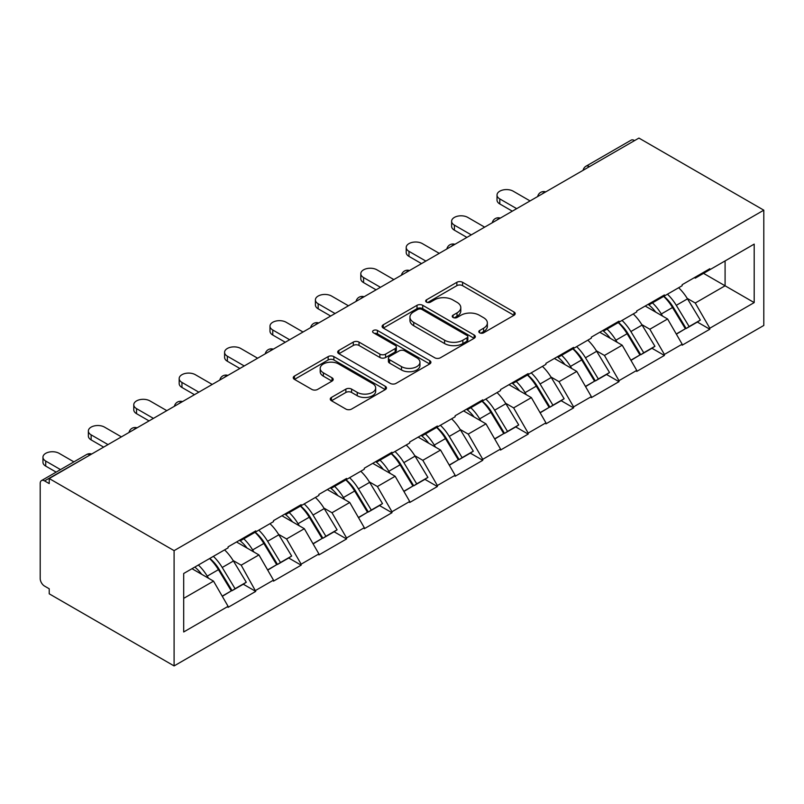 <?xml version="1.0" encoding="UTF-8"?>
<svg xmlns="http://www.w3.org/2000/svg" width="804" height="804" viewBox="0 0 804 804"><rect width="100%" height="100%" fill="white"/><g stroke="black" fill="none" stroke-linecap="round" stroke-linejoin="round"><path stroke-width="1.21" d="M479.656 332.816A2.824 1.628 0 0 0 483.656 332.816L514.007 315.289A4.04 2.332 0 0 0 515.193 313.64A4.04 2.332 0 0 0 514.007 311.992L462.581 282.294A4.04 2.332 0 0 0 456.863 282.294L426.512 299.822A2.824 1.628 0 0 0 425.678 300.977A2.824 1.628 0 0 0 426.512 302.133A2.824 1.628 0 0 0 430.512 302.133L434.441 299.862A12.934 7.467 0 0 1 452.722 299.862L457.014 302.334A12.934 7.467 0 0 1 460.792 307.62A12.934 7.467 0 0 1 457.014 312.897L453.084 315.158A2.824 1.628 0 0 0 452.25 316.314A2.824 1.628 0 0 0 453.084 317.469A2.824 1.628 0 0 0 457.084 317.469L461.014 315.208A12.934 7.467 0 0 1 479.295 315.208L483.576 317.68A12.934 7.467 0 0 1 487.365 322.957A12.934 7.467 0 0 1 483.576 328.233L479.656 330.504A2.824 1.628 0 0 0 478.822 331.66A2.824 1.628 0 0 0 479.656 332.816L479.656 330.504M331.439 397.427A4.04 2.332 0 0 0 330.263 399.085A4.04 2.332 0 0 0 331.439 400.734L345.871 409.065A4.04 2.332 0 0 0 351.589 409.065L385.297 389.598A4.04 2.332 0 0 0 386.483 387.95A4.04 2.332 0 0 0 385.297 386.302L333.871 356.604A4.04 2.332 0 0 0 328.153 356.604L294.445 376.071A4.04 2.332 0 0 0 293.259 377.719A4.04 2.332 0 0 0 294.445 379.367L311.872 389.427A4.04 2.332 0 0 0 317.59 389.427L332.012 381.106A4.04 2.332 0 0 0 333.198 379.448A4.04 2.332 0 0 0 332.012 377.8L323.369 372.815A10.804 6.241 0 0 1 320.203 368.403A10.804 6.241 0 0 1 326.876 362.634A10.804 6.241 0 0 1 338.655 363.991L372.513 383.538A10.804 6.241 0 0 1 375.679 387.95A10.804 6.241 0 0 1 369.006 393.709A10.804 6.241 0 0 1 357.227 392.362L351.589 389.106A4.04 2.332 0 0 0 345.871 389.106L331.439 397.427L331.439 400.734M49.225 478.541L638.929 138.077L763.8 210.176L174.096 550.639L49.225 478.541L49.225 483.586L44.562 480.903A6.171 3.568 -120 0 0 41.476 480.591A6.171 3.568 -120 0 0 40.2 483.415L40.2 578.538A6.171 3.568 -120 0 0 44.562 586.096L49.225 588.789L49.225 593.824L174.096 665.923L174.096 550.639M434.723 357.76A4.04 2.332 0 0 0 440.441 357.76L474.149 338.293A4.04 2.332 0 0 0 475.335 336.645A4.04 2.332 0 0 0 474.149 334.997L422.723 305.309A4.04 2.332 0 0 0 417.015 305.309L383.297 324.776A4.04 2.332 0 0 0 382.111 326.424A4.04 2.332 0 0 0 383.297 328.072L434.723 357.76M374.574 333.419A2.824 1.628 0 0 1 377.438 333.821L377.438 330.464L429.728 360.644A4.04 2.332 0 0 1 430.904 362.292A4.04 2.332 0 0 1 429.728 363.951L396.01 383.407A4.04 2.332 0 0 1 390.302 383.407L338.876 353.72L338.876 350.423A4.04 2.332 0 0 0 337.69 352.072A4.04 2.332 0 0 0 338.876 353.72M338.876 350.423L353.298 342.092A4.04 2.332 0 0 1 359.016 342.092L379.87 354.132A4.04 2.332 0 0 0 385.588 354.132L395.156 348.604A4.04 2.332 0 0 0 396.342 346.956A4.04 2.332 0 0 0 395.156 345.308L373.438 332.776A2.824 1.628 0 0 1 372.614 331.62A2.824 1.628 0 0 1 374.362 330.112A2.824 1.628 0 0 1 377.438 330.464M174.096 665.923L763.8 325.459L763.8 210.176M209.804 558.418A27.577 15.919 -120 0 1 219.241 569.463L232.095 590.679L243.3 584.217L255.742 591.392L241.18 565.172L233.12 560.519M255.742 591.392L228.085 607.352L228.085 606.347L183.694 631.974L183.694 573.493L228.085 547.866L228.085 546.861L255.742 530.891L255.742 531.896L273.491 521.645L273.491 520.64L301.148 504.681L301.148 505.686L318.897 495.435L318.897 494.43L346.554 478.46L346.554 479.465L364.302 469.214L364.302 468.209L391.96 452.25L391.96 453.255L409.708 443.004L409.708 441.999L437.366 426.03L437.366 427.035L455.124 416.784L455.124 415.779L482.772 399.819L482.772 400.824L500.53 390.573L500.53 389.568L528.178 373.599L528.178 374.604L545.936 364.353L545.936 363.348L573.584 347.388L573.584 348.393L591.342 338.142L591.342 337.137L618.99 321.168L618.99 322.173L636.748 311.922L636.748 310.917L664.395 294.957L664.395 295.962L682.154 285.711L682.154 284.706L709.811 268.737L709.811 269.742L754.192 244.114L754.192 302.595L709.811 328.223L695.249 303.018L687.189 298.364M663.873 296.264A27.577 15.919 -120 0 1 673.31 307.309L686.164 328.524L697.369 322.062L709.811 329.238L709.811 328.223M709.811 329.238L682.154 345.197L682.154 344.192L664.395 354.443L649.843 329.238L641.783 324.585M618.467 322.484A27.577 15.919 -120 0 1 627.904 333.519L640.758 354.745L651.964 348.273L664.395 355.448L664.395 354.443M664.395 355.448L636.748 371.418L636.748 370.403L618.99 380.654L604.437 355.448L596.377 350.795M573.061 348.695A27.577 15.919 -120 0 1 582.498 359.74L595.352 380.955L606.558 374.493L618.99 381.669L618.99 380.654M618.99 381.669L591.342 397.628L591.342 396.623L573.584 406.874L559.031 381.669L550.971 377.016M527.655 374.915A27.577 15.919 -120 0 1 537.092 385.95L549.946 407.176L561.152 400.704L573.584 407.879L573.584 406.874M573.584 407.879L545.936 423.849L545.936 422.834L528.178 433.085L513.625 407.879L505.565 403.226M482.249 401.126A27.577 15.919 -120 0 1 491.686 412.171L504.54 433.386L515.746 426.924L528.178 434.1L528.178 433.085M528.178 434.1L500.53 450.059L500.53 449.054L482.772 459.305L468.219 434.1L460.159 429.447M436.833 427.346A27.577 15.919 -120 0 1 446.28 438.381L459.134 459.607L470.34 453.134L482.772 460.31L482.772 459.305M482.772 460.31L455.124 476.28L455.124 475.264L437.366 485.515L422.814 460.31L414.753 455.657M391.427 453.556A27.577 15.919 -120 0 1 400.874 464.601L413.728 485.817L424.934 479.355L437.366 486.531L437.366 485.515M437.366 486.531L409.708 502.49L409.708 501.485L391.96 511.736L377.408 486.531L369.337 481.877M346.021 479.777A27.577 15.919 -120 0 1 355.468 490.812L368.322 512.037L379.528 505.565L391.96 512.741L391.96 511.736M391.96 512.741L364.302 528.71L364.302 527.695L346.554 537.946L332.002 512.741L323.932 508.088M300.616 505.987A27.577 15.919 -120 0 1 310.063 517.032L322.917 538.248L334.122 531.786L346.554 538.961L346.554 537.946M346.554 538.961L318.897 554.921L318.897 553.916L301.148 564.167L286.586 538.961L278.526 534.308M255.21 532.208A27.577 15.919 -120 0 1 264.647 543.243L277.501 564.468L288.706 557.996L301.148 565.172L301.148 564.167M301.148 565.172L273.491 581.141L273.491 580.126L255.742 590.377M240.306 539.796L241.18 540.308L255.742 531.896M241.18 565.172L258.938 554.921L236.527 541.986M273.491 580.126L258.938 554.921M285.721 513.585L286.586 514.088L301.148 505.686M286.586 538.961L304.344 528.71L281.933 515.766M318.897 553.916L304.344 528.71M331.127 487.365L332.002 487.867L346.554 479.465M332.002 512.741L349.75 502.49L327.339 489.556M364.302 527.695L349.75 502.49M376.533 461.154L377.408 461.657L391.96 453.255M377.408 486.531L395.156 476.28L372.744 463.335M409.708 501.485L395.156 476.28M421.939 434.934L422.814 435.436L437.366 427.035M422.814 460.31L440.562 450.059L418.15 437.125M455.124 475.264L440.562 450.059M467.345 408.723L468.219 409.226L482.772 400.824M468.219 434.1L485.978 423.849L463.556 410.904M500.53 449.054L485.978 423.849M512.751 382.503L513.625 383.005L528.178 374.604M513.625 407.879L531.384 397.628L508.972 384.694M545.936 422.834L531.384 397.628M558.157 356.293L559.031 356.795L573.584 348.393M559.031 381.669L576.79 371.418L554.378 358.473M591.342 396.623L576.79 371.418M603.563 330.072L604.437 330.575L618.99 322.173M604.437 355.448L622.195 345.197L599.784 332.263M636.748 370.403L622.195 345.197M648.969 303.862L649.843 304.364L664.395 295.962M649.843 329.238L667.601 318.987L645.19 306.043M682.154 344.192L667.601 318.987M634.567 140.599L589.453 166.649M587.593 167.724A6.171 3.568 120 0 1 589.161 166.478A6.171 3.568 60 0 0 586.066 166.177L631.19 140.127A6.171 3.568 60 0 1 634.276 140.429M694.375 277.641L695.249 278.144L709.811 269.742M695.249 303.018L725.087 285.792L725.087 260.928L754.192 244.114M703.55 273.36L754.192 302.595M183.694 598.367L213.532 581.141L191.995 568.699M228.085 606.347L213.532 581.141M672.677 307.801L674.114 308.625M627.271 334.012L628.708 334.846M581.865 360.232L583.302 361.056M536.459 386.443L537.896 387.277M491.043 412.663L492.49 413.497M445.637 438.873L447.084 439.708M400.231 465.094L401.678 465.928M354.825 491.304L356.272 492.138M309.419 517.525L310.857 518.359M264.013 543.735L265.451 544.569M218.608 569.956L220.045 570.79M480.782 333.208L483.576 331.6A12.934 7.467 0 0 0 487.365 326.313L487.365 322.957M460.792 307.62L460.792 310.977A12.934 7.467 0 0 1 457.014 316.253L454.21 317.871M513.957 315.319L462.581 285.661A4.04 2.332 0 0 0 456.863 285.661L427.638 302.535M474.099 338.323L422.723 308.666A4.04 2.332 0 0 0 417.015 308.666L383.347 328.102M467.013 337.801A2.824 1.628 0 0 0 467.838 336.645A2.824 1.628 0 0 0 467.013 335.489L421.869 309.429A2.824 1.628 0 0 0 417.869 309.429L413.728 311.821A12.934 7.467 0 0 0 409.939 317.098A12.934 7.467 0 0 0 413.728 322.384L444.582 340.192A12.934 7.467 0 0 0 462.863 340.192L467.013 337.801L467.013 341.167A2.824 1.628 0 0 0 467.838 340.012L467.838 336.645M409.939 317.098L409.939 320.464A12.934 7.467 0 0 0 413.728 325.741L413.728 322.384M467.013 341.167L462.863 343.559A12.934 7.467 0 0 1 444.582 343.559L413.728 325.741M338.926 353.75L353.298 345.449L353.298 342.092M396.342 346.956L396.342 350.313A4.04 2.332 0 0 1 395.156 351.971L385.588 357.489A4.04 2.332 0 0 1 379.87 357.489L359.016 345.449A4.04 2.332 0 0 0 353.298 345.449M377.438 333.821L429.668 363.981M401.508 366.624A10.804 6.241 0 0 0 413.286 367.981A10.804 6.241 0 0 0 419.959 362.212A10.804 6.241 0 0 0 416.794 357.8L404.864 350.916A4.04 2.332 0 0 0 399.156 350.916L389.588 356.443A4.04 2.332 0 0 0 388.402 358.092A4.04 2.332 0 0 0 389.588 359.74L401.508 366.624L401.508 369.991A10.804 6.241 0 0 0 413.286 371.337A10.804 6.241 0 0 0 419.959 365.579L419.959 362.212M388.402 358.092L388.402 361.448A4.04 2.332 0 0 0 389.588 363.096L389.588 359.74M401.508 369.991L389.588 363.096M375.679 387.95L375.679 391.307A10.804 6.241 0 0 1 369.006 397.075A10.804 6.241 0 0 1 357.227 395.719L351.589 392.463A4.04 2.332 0 0 0 345.871 392.463L331.499 400.764M320.203 368.403L320.203 371.76A10.804 6.241 0 0 0 323.369 376.171L323.369 372.815M331.962 381.136L323.369 376.171M385.247 389.628L333.871 359.971A4.04 2.332 0 0 0 328.153 359.971L294.495 379.398M499.797 198.91L499.797 203.955A9.467 5.467 180 0 1 497.023 200.095L497.023 195.05A9.467 5.467 0 0 0 499.797 198.91L516.681 208.658M530.067 200.93L513.193 191.181A9.467 5.467 0 0 0 502.872 189.995A9.467 5.467 0 0 0 497.023 195.05M678.646 287.731A33.758 19.487 60 0 1 687.49 298.857L676.285 305.329A33.758 19.487 -120 0 0 667.441 294.204M676.285 305.329L689.139 326.555L700.344 320.082L687.49 298.857M686.164 328.524L689.139 326.555M697.369 322.062L700.344 320.082M648.145 304.344A27.577 15.919 60 0 1 655.752 312.143M652.456 302.857A33.758 19.487 60 0 1 661.3 313.982L662.566 316.072M676.375 334.183L685.36 328.736L672.506 307.51A33.758 19.487 -120 0 0 663.662 296.395M685.36 328.736L676.264 333.992M499.797 203.955L512.319 211.181M454.391 225.13L454.391 230.175A9.467 5.467 180 0 1 451.617 226.306L451.617 221.261A9.467 5.467 0 0 0 454.391 225.13L471.275 234.879M484.661 227.15L467.777 217.402A9.467 5.467 0 0 0 457.466 216.216A9.467 5.467 0 0 0 451.617 221.261M633.24 313.952A33.758 19.487 60 0 1 642.084 325.077L630.879 331.549A33.758 19.487 -120 0 0 622.035 320.424M630.879 331.549L643.733 352.765L654.938 346.293L642.084 325.077M640.758 354.745L643.733 352.765M651.964 348.273L654.938 346.293M602.739 330.555A27.577 15.919 60 0 1 610.347 338.353M607.04 329.077A33.758 19.487 60 0 1 615.894 340.203L617.16 342.293M630.969 360.393L639.954 354.956L627.1 333.73A33.758 19.487 -120 0 0 618.246 322.605M639.954 354.956L630.859 360.202M454.391 230.175L466.903 237.401M408.985 251.34L408.985 256.386A9.467 5.467 180 0 1 406.211 252.526L406.211 247.481A9.467 5.467 0 0 0 408.985 251.34L425.869 261.089M439.255 253.36L422.371 243.612A9.467 5.467 0 0 0 412.06 242.426A9.467 5.467 0 0 0 406.211 247.481M587.835 340.162A33.758 19.487 60 0 1 596.679 351.288L585.473 357.76A33.758 19.487 -120 0 0 576.629 346.635M585.473 357.76L598.327 378.986L609.532 372.513L596.679 351.288M595.352 380.955L598.327 378.986M606.558 374.493L609.532 372.513M557.333 356.775A27.577 15.919 60 0 1 564.941 364.574M561.634 355.288A33.758 19.487 60 0 1 570.478 366.413L571.755 368.503M585.563 386.613L594.538 381.166L581.694 359.941A33.758 19.487 -120 0 0 572.84 348.825M594.538 381.166L585.453 386.422M408.985 256.386L421.497 263.611M363.579 277.561L363.579 282.606A9.467 5.467 180 0 1 360.805 278.737L360.805 273.692A9.467 5.467 0 0 0 363.579 277.561L380.463 287.309M393.849 279.581L376.965 269.832A9.467 5.467 0 0 0 366.654 268.647A9.467 5.467 0 0 0 360.805 273.692M542.429 366.383A33.758 19.487 60 0 1 551.273 377.508L540.067 383.98A33.758 19.487 -120 0 0 531.223 372.855M540.067 383.98L552.921 405.196L564.127 398.724L551.273 377.508M549.946 407.176L552.921 405.196M561.152 400.704L564.127 398.724M511.917 382.985A27.577 15.919 60 0 1 519.525 390.784M516.228 381.508A33.758 19.487 60 0 1 525.072 392.633L526.339 394.724M540.157 412.824L549.132 407.387L536.278 386.161A33.758 19.487 -120 0 0 527.434 375.036M549.132 407.387L540.047 412.633M363.579 282.606L376.091 289.832M318.173 303.771L318.173 308.816A9.467 5.467 180 0 1 315.399 304.957L315.399 299.912A9.467 5.467 0 0 0 318.173 303.771L335.057 313.52M348.444 305.791L331.56 296.043A9.467 5.467 0 0 0 321.248 294.857A9.467 5.467 0 0 0 315.399 299.912M497.023 392.593A33.758 19.487 60 0 1 505.867 403.719L494.661 410.191A33.758 19.487 -120 0 0 485.817 399.065M494.661 410.191L507.515 431.416L518.721 424.944L505.867 403.719M504.54 433.386L507.515 431.416M515.746 426.924L518.721 424.944M466.511 409.206A27.577 15.919 60 0 1 474.119 417.005M470.822 407.718A33.758 19.487 60 0 1 479.666 418.844L480.933 420.934M494.751 439.044L503.726 433.597L490.872 412.372A33.758 19.487 -120 0 0 482.028 401.256M503.726 433.597L494.631 438.853M318.173 308.816L330.685 316.042M272.767 329.992L272.767 335.037A9.467 5.467 180 0 1 269.993 331.168L269.993 326.122A9.467 5.467 0 0 0 272.767 329.992L289.651 339.74M303.038 332.012L286.154 322.263A9.467 5.467 0 0 0 275.832 321.077A9.467 5.467 0 0 0 269.993 326.122M451.617 418.814A33.758 19.487 60 0 1 460.461 429.939L449.255 436.411A33.758 19.487 -120 0 0 440.411 425.286M449.255 436.411L462.109 457.627L473.315 451.155L460.461 429.939M459.134 459.607L462.109 457.627M470.34 453.134L473.315 451.155M421.105 435.416A27.577 15.919 60 0 1 428.713 443.215M425.416 433.939A33.758 19.487 60 0 1 434.26 445.064L435.527 447.155M449.335 465.255L458.32 459.818L445.466 438.592A33.758 19.487 -120 0 0 436.622 427.467M458.32 459.818L449.225 465.064M272.767 335.037L285.279 342.263M227.361 356.202L227.361 361.247A9.467 5.467 180 0 1 224.587 357.388L224.587 352.343A9.467 5.467 0 0 0 227.361 356.202L244.235 365.951M257.632 358.222L240.748 348.474A9.467 5.467 0 0 0 230.426 347.288A9.467 5.467 0 0 0 224.587 352.343M406.201 445.024A33.758 19.487 60 0 1 415.055 456.149L403.849 462.622A33.758 19.487 -120 0 0 394.995 451.496M403.849 462.622L416.703 483.847L427.909 477.375L415.055 456.149M413.728 485.817L416.703 483.847M424.934 479.355L427.909 477.375M375.699 461.637A27.577 15.919 60 0 1 383.307 469.435M380.011 460.149A33.758 19.487 60 0 1 388.855 471.275L390.121 473.365M403.93 491.475L412.914 486.028L400.06 464.802A33.758 19.487 -120 0 0 391.216 453.687M412.914 486.028L403.819 491.284M227.361 361.247L239.873 368.473M181.955 382.423L181.955 387.468A9.467 5.467 180 0 1 179.181 383.598L179.181 378.553A9.467 5.467 0 0 0 181.955 382.423L198.829 392.171M212.226 384.443L195.342 374.694A9.467 5.467 0 0 0 185.02 373.508A9.467 5.467 0 0 0 179.181 378.553M360.795 471.244A33.758 19.487 60 0 1 369.649 482.37L358.443 488.842A33.758 19.487 -120 0 0 349.589 477.717M358.443 488.842L371.287 510.058L382.503 503.585L369.649 482.37M368.322 512.037L371.287 510.058M379.528 505.565L382.503 503.585M330.293 487.847A27.577 15.919 60 0 1 337.901 495.646M334.605 486.37A33.758 19.487 60 0 1 343.449 497.495L344.715 499.585M358.524 517.686L367.508 512.248L354.654 491.023A33.758 19.487 -120 0 0 345.81 479.898M367.508 512.248L358.413 517.495M181.955 387.468L194.467 394.694M136.539 408.633L136.539 413.678A9.467 5.467 180 0 1 133.776 409.819L133.776 404.774A9.467 5.467 0 0 0 136.539 408.633L153.423 418.381M166.81 410.653L149.936 400.905A9.467 5.467 0 0 0 139.615 399.719A9.467 5.467 0 0 0 133.776 404.774M315.389 497.455A33.758 19.487 60 0 1 324.233 508.58L313.027 515.052A33.758 19.487 -120 0 0 304.183 503.927M313.027 515.052L325.881 536.278L337.087 529.806L324.233 508.58M322.917 538.248L325.881 536.278M334.122 531.786L337.087 529.806M284.887 514.068A27.577 15.919 60 0 1 292.495 521.866M289.199 512.58A33.758 19.487 60 0 1 298.043 523.705L299.309 525.796M313.118 543.906L322.102 538.459L309.249 517.233A33.758 19.487 -120 0 0 300.405 506.118M322.102 538.459L313.007 543.715M136.539 413.678L149.062 420.904M91.133 434.853L91.133 439.899A9.467 5.467 180 0 1 88.36 436.029L88.36 430.984A9.467 5.467 0 0 0 91.133 434.853L108.017 444.602M121.404 436.873L104.53 427.125A9.467 5.467 0 0 0 94.209 425.939A9.467 5.467 0 0 0 88.36 430.984M269.983 523.675A33.758 19.487 60 0 1 278.827 534.801L267.621 541.273A33.758 19.487 -120 0 0 258.777 530.148M267.621 541.273L280.475 562.488L291.681 556.026L278.827 534.801M277.501 564.468L280.475 562.488M288.706 557.996L291.681 556.026M239.481 540.278A27.577 15.919 60 0 1 247.089 548.077M243.793 538.801A33.758 19.487 60 0 1 252.637 549.926L253.903 552.016M267.712 570.116L276.697 564.679L263.843 543.454A33.758 19.487 -120 0 0 254.999 532.328M276.697 564.679L267.601 569.925M91.133 439.899L103.656 447.124M45.727 461.064L45.727 466.109A9.467 5.467 180 0 1 42.954 462.25L42.954 457.205A9.467 5.467 0 0 0 45.727 461.064L60.511 469.606M73.898 461.868L59.124 453.335A9.467 5.467 0 0 0 48.803 452.149A9.467 5.467 0 0 0 42.954 457.205M224.577 549.886A33.758 19.487 60 0 1 233.421 561.011L222.216 567.483A33.758 19.487 -120 0 0 213.372 556.358M222.216 567.483L235.069 588.709L246.275 582.237L233.421 561.011M232.095 590.679L235.069 588.709M243.3 584.217L246.275 582.237M194.809 567.071A27.577 15.919 60 0 1 201.683 574.297M198.377 565.011A33.758 19.487 60 0 1 207.231 576.136L208.497 578.227M222.306 596.337L231.291 590.89L218.437 569.664A33.758 19.487 -120 0 0 209.593 558.549M231.291 590.89L222.195 596.146M45.727 466.109L56.149 472.119M89.978 455.014L44.562 480.903M91.254 454.28A6.171 3.568 -60 0 0 89.686 454.853A6.171 3.568 -120 0 0 86.591 454.541L41.476 480.591M542.187 193.935A6.171 3.568 120 0 1 543.755 192.699A6.171 3.568 -60 0 1 545.323 192.126M496.782 220.155A6.171 3.568 120 0 1 498.339 218.909A6.171 3.568 -60 0 1 499.907 218.346M451.366 246.366A6.171 3.568 120 0 1 452.933 245.13A6.171 3.568 -60 0 1 454.501 244.557M405.96 272.586A6.171 3.568 120 0 1 407.527 271.34A6.171 3.568 -60 0 1 409.095 270.777M360.554 298.797A6.171 3.568 120 0 1 362.122 297.56A6.171 3.568 -60 0 1 363.689 296.988M315.148 325.017A6.171 3.568 120 0 1 316.716 323.771A6.171 3.568 -60 0 1 318.283 323.208M269.742 351.227A6.171 3.568 120 0 1 271.31 349.991A6.171 3.568 -60 0 1 272.878 349.418M224.336 377.448A6.171 3.568 120 0 1 225.904 376.202A6.171 3.568 -60 0 1 227.472 375.639M178.93 403.658A6.171 3.568 120 0 1 180.498 402.422A6.171 3.568 -60 0 1 182.066 401.849M133.524 429.879A6.171 3.568 120 0 1 135.092 428.632A6.171 3.568 -60 0 1 136.66 428.07M483.576 331.6L483.576 328.233M453.084 317.469L453.084 315.158M457.014 316.253L457.014 312.897M426.512 302.133L426.512 299.822M456.863 285.661L456.863 282.294M462.581 285.661L462.581 282.294M514.007 315.289L514.007 311.992M383.297 328.072L383.297 324.776M417.015 308.666L417.015 305.309M422.723 308.666L422.723 305.309M474.149 338.293L474.149 334.997M444.582 343.559L444.582 340.192M462.863 343.559L462.863 340.192M359.016 345.449L359.016 342.092M379.87 357.489L379.87 354.132M385.588 357.489L385.588 354.132M395.156 351.971L395.156 348.604M429.728 363.951L429.728 360.644M345.871 392.463L345.871 389.106M351.589 392.463L351.589 389.106M357.227 395.719L357.227 392.362M332.012 381.106L332.012 377.8M294.445 379.367L294.445 376.071M328.153 359.971L328.153 356.604M333.871 359.971L333.871 356.604M385.297 389.598L385.297 386.302M672.506 307.51L661.3 313.982M627.1 333.73L615.894 340.203M581.694 359.941L570.478 366.413M536.278 386.161L525.072 392.633M490.872 412.372L479.666 418.844M445.466 438.592L434.26 445.064M400.06 464.802L388.855 471.275M354.654 491.023L343.449 497.495M309.249 517.233L298.043 523.705M263.843 543.454L252.637 549.926M218.437 569.664L207.231 576.136M586.066 166.177A6.171 6.171 0 0 0 583.101 170.307M545.735 191.885A6.171 6.171 0 0 0 537.695 196.528M500.319 218.105A6.171 6.171 0 0 0 492.289 222.738M454.913 244.315A6.171 6.171 0 0 0 446.883 248.959M409.507 270.536A6.171 6.171 0 0 0 401.477 275.169M364.101 296.746A6.171 6.171 0 0 0 356.071 301.389M318.696 322.967A6.171 6.171 0 0 0 310.666 327.6M273.29 349.177A6.171 6.171 0 0 0 265.26 353.82M227.884 375.398A6.171 6.171 0 0 0 219.844 380.031M182.478 401.608A6.171 6.171 0 0 0 174.438 406.251M137.072 427.828A6.171 6.171 0 0 0 129.032 432.462M91.666 454.039A6.171 6.171 0 0 0 86.591 454.541"/></g></svg>
